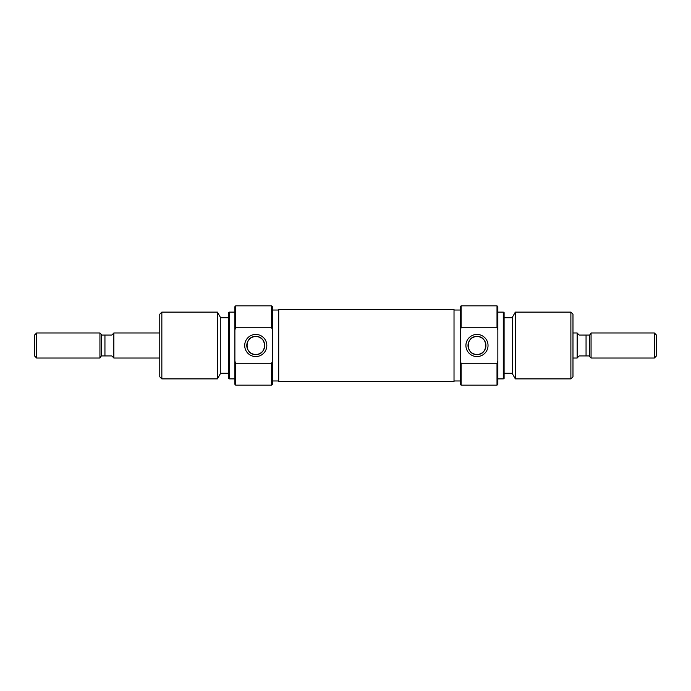 <?xml version="1.0" encoding="UTF-8"?>
<svg xmlns="http://www.w3.org/2000/svg" width="691" height="691" viewBox="0 0 691 691"><rect width="100%" height="100%" fill="white"/><g stroke="black" fill="none" stroke-linecap="round" stroke-linejoin="round"><path stroke-width="1.04" d="M271.623 305.845L272.461 306.683L272.461 329.754L271.623 327.793L271.623 305.845L235.726 305.845L235.726 327.793L271.623 327.793M271.623 385.155L271.623 363.207L272.461 361.246L272.461 384.317L271.623 385.155L235.726 385.155L234.897 384.317L234.897 361.246L235.726 363.207L235.726 385.155M234.897 361.246L234.897 306.683L235.726 305.845M255.765 356.565A11.065 11.065 0 0 1 244.7 345.5A11.065 11.065 0 0 1 255.765 334.435A11.065 11.065 0 0 1 266.821 345.5A11.065 11.065 0 0 1 255.765 356.565M255.765 336.526A8.974 8.974 0 0 0 246.791 345.5A8.974 8.974 0 0 0 255.765 354.474C267.305 355.157 267.339 335.878 255.765 336.526C244.217 335.869 244.191 355.114 255.765 354.474A8.974 8.974 0 0 0 264.739 345.5A8.974 8.974 0 0 0 255.765 336.526M228.635 378.409L228.635 312.591L229.464 312.107L229.464 378.893L228.635 378.409M159.768 376.802L159.768 314.198L161.849 312.107L161.849 378.893L159.768 376.802M217.397 312.107L220.282 317.117L220.282 373.883L217.397 378.893L217.397 312.107L161.849 312.107M217.397 378.893L161.849 378.893M228.635 317.748L220.282 317.748M228.635 373.252L220.282 373.252M234.897 312.107L229.464 312.107M234.897 378.893L229.464 378.893M278.715 310.026L272.461 310.026M278.715 380.974L272.461 380.974M272.461 361.246L272.461 329.754M235.726 363.207L271.623 363.207M235.726 327.793L234.897 329.754M461.113 385.155L460.284 384.317L460.284 361.246L461.113 363.207L461.113 385.155L497.01 385.155L497.01 363.207L461.113 363.207M461.113 305.845L461.113 327.793L460.284 329.754L460.284 306.683L461.113 305.845L497.01 305.845L497.848 306.683L497.848 329.754L497.01 327.793L497.01 305.845M497.848 329.754L497.848 384.317L497.01 385.155M476.971 334.435A11.065 11.065 0 0 1 488.036 345.5A11.065 11.065 0 0 1 476.971 356.565A11.065 11.065 0 0 1 465.915 345.5A11.065 11.065 0 0 1 476.971 334.435M476.971 354.474A8.974 8.974 0 0 0 485.946 345.5A8.974 8.974 0 0 0 476.971 336.526C465.432 335.843 465.397 355.122 476.971 354.474C488.528 355.131 488.546 335.886 476.971 336.526A8.974 8.974 0 0 0 468.006 345.5A8.974 8.974 0 0 0 476.971 354.474M504.102 312.591L504.102 378.409L503.273 378.893L503.273 312.107L504.102 312.591M572.977 314.198L572.977 376.802L570.887 378.893L570.887 312.107L572.977 314.198M515.348 378.893L512.454 373.883L512.454 317.117L515.348 312.107L515.348 378.893L570.887 378.893M515.348 312.107L570.887 312.107M504.102 373.252L512.454 373.252M504.102 317.748L512.454 317.748M497.848 378.893L503.273 378.893M497.848 312.107L503.273 312.107M454.022 380.974L460.284 380.974M454.022 310.026L460.284 310.026M460.284 329.754L460.284 361.246M497.01 327.793L461.113 327.793M497.01 363.207L497.848 361.246M278.715 381.544L278.715 309.456L454.022 309.456L454.022 381.544L278.715 381.544M159.768 358.024L113.851 358.024L113.851 332.976L159.768 332.976M101.335 335.066L104.946 335.066L104.946 355.934L101.335 355.934L101.335 334.375L99.936 332.976L99.936 358.024L36.64 358.024L36.64 332.976L34.55 335.066L34.55 355.934L36.64 358.024M99.936 332.976L36.64 332.976M572.977 358.024L577.149 358.024L577.149 332.976L572.977 332.976M577.149 333.062L579.231 335.066L589.665 335.066L591.064 332.976L591.064 358.024L654.36 358.024L654.36 332.976L656.45 335.066L656.45 355.934L654.36 358.024M589.665 335.066L589.665 356.625L591.064 358.024M591.064 332.976L654.36 332.976M586.054 335.066L586.054 355.934L589.665 355.934M586.054 355.934L579.231 355.934L577.149 357.938M101.335 355.934L99.936 358.024M113.851 333.062L111.769 335.066L104.946 335.066M104.946 355.934L111.769 355.934L113.851 357.938"/></g></svg>
